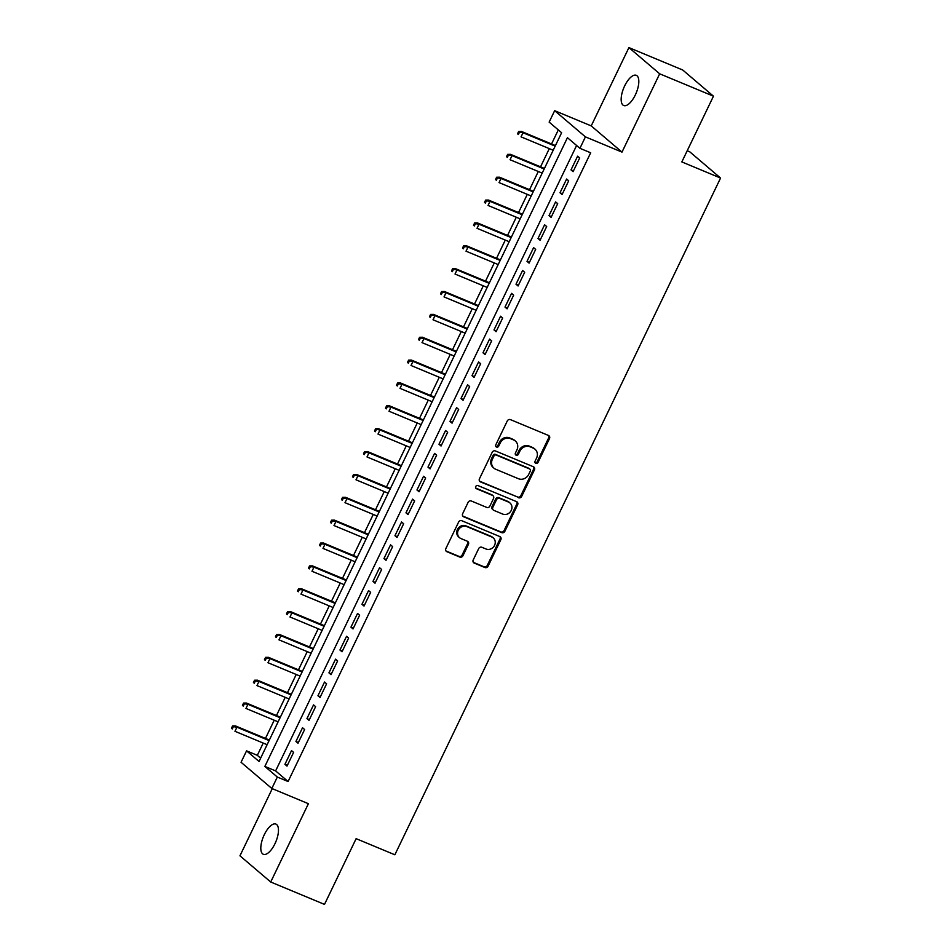 <?xml version="1.0" encoding="UTF-8"?>
<svg xmlns="http://www.w3.org/2000/svg" width="952" height="952" viewBox="0 0 952 952"><rect width="100%" height="100%" fill="white"/><g stroke="black" fill="none" stroke-linecap="round" stroke-linejoin="round"><path stroke-width="1.43" d="M535.786 463.386A1.761 1.583 130.4 0 0 538.023 462.422L549.494 438.586A2.511 2.273 130.4 0 0 548.471 435.457L510.45 419.63A2.511 2.273 130.4 0 0 507.261 420.998L495.79 444.846A1.761 1.583 130.4 0 0 496.516 447.035A1.761 1.583 130.4 0 0 498.741 446.072L500.228 442.989A8.032 7.259 130.4 0 1 510.439 438.622L513.616 439.943A8.032 7.259 130.4 0 1 515.353 441.014A8.032 7.259 130.4 0 1 516.912 449.939L515.425 453.021A1.761 1.583 130.4 0 0 516.151 455.211A1.761 1.583 130.4 0 0 518.388 454.247L519.863 451.165A8.032 7.259 130.4 0 1 530.085 446.797L533.251 448.118A8.032 7.259 130.4 0 1 535 449.189A8.032 7.259 130.4 0 1 536.547 458.114L535.072 461.196A1.761 1.583 130.4 0 0 535.786 463.386M535.06 462.708A1.761 1.583 130.4 0 0 537.19 461.72L548.661 437.872A2.511 2.273 130.4 0 0 548.554 435.492M495.778 446.357A1.761 1.583 130.4 0 0 497.908 445.369L499.395 442.275L500.228 442.989M515.425 454.532A1.761 1.583 130.4 0 0 517.555 453.545L519.042 450.463L519.863 451.165M274.961 843.722A16.351 6.712 -67.4 0 0 275.925 824.087A16.351 6.712 -67.4 0 0 264.311 834.654A16.351 6.712 -67.4 0 0 263.347 854.289A16.351 6.712 -67.4 0 0 274.961 843.722M635.317 94.95A16.351 6.712 -67.4 0 0 636.281 75.327A16.351 6.712 -67.4 0 0 624.667 85.894A16.351 6.712 -67.4 0 0 623.703 105.517A16.351 6.712 -67.4 0 0 635.317 94.95M473.215 559.966A2.511 2.273 130.4 0 0 474.239 563.084L484.901 567.523A2.511 2.273 130.4 0 0 488.102 566.166L500.847 539.677A2.511 2.273 130.4 0 0 499.812 536.559L461.803 520.732A2.511 2.273 130.4 0 0 458.602 522.101L445.857 548.578A2.511 2.273 130.4 0 0 446.893 551.708L459.78 557.063A2.511 2.273 130.4 0 0 462.969 555.706L468.42 544.365A2.511 2.273 130.4 0 0 467.396 541.248L461.006 538.582A6.712 6.069 130.4 0 1 459.542 537.69A6.712 6.069 130.4 0 1 458.709 529.407A6.712 6.069 130.4 0 1 466.777 526.575L491.803 536.999A6.712 6.069 130.4 0 1 493.267 537.892A6.712 6.069 130.4 0 1 494.1 546.174A6.712 6.069 130.4 0 1 486.032 549.006L481.855 547.269A2.511 2.273 130.4 0 0 478.666 548.638L473.215 559.966M277.329 777.046L271.832 788.482L241.058 762.278L246.568 750.842L259.039 761.469L561.62 132.733L549.149 122.106L554.659 110.682L585.42 136.874L579.923 148.31L567.44 137.695L264.858 766.419L277.329 777.046L288.087 781.521L590.68 152.784L579.923 148.31M713.464 96.188L659.677 73.804L628.915 47.6L682.703 69.996L713.464 96.188L681.834 161.923L720.557 178.048L394.866 854.789L356.131 838.664L324.501 904.4L270.713 882.004L308.4 803.702L271.832 788.482M628.915 47.6L591.228 125.902L621.989 152.106L659.677 73.804M621.989 152.106L585.42 136.874M518.495 497.729A2.511 2.273 130.4 0 0 521.684 496.373L534.429 469.883A2.511 2.273 130.4 0 0 533.406 466.766L495.385 450.939A2.511 2.273 130.4 0 0 492.196 452.307L479.451 478.785A2.511 2.273 130.4 0 0 480.486 481.914L517.662 497.027A2.511 2.273 130.4 0 0 520.851 495.659L533.596 469.181A2.511 2.273 130.4 0 0 533.489 466.801M517.638 504.786L504.893 531.264A2.511 2.273 130.4 0 1 501.704 532.632L463.683 516.805A2.511 2.273 130.4 0 1 462.66 513.687L468.11 502.347A2.511 2.273 130.4 0 1 471.299 500.99L486.722 507.404A2.511 2.273 130.4 0 0 489.911 506.036L493.529 498.515A2.511 2.273 130.4 0 0 492.493 495.397L476.452 488.721A1.761 1.583 130.4 0 1 475.845 486.317A1.761 1.583 130.4 0 1 477.963 485.579L516.603 501.656A2.511 2.273 130.4 0 1 517.638 504.786L516.805 504.072L504.06 530.562L504.893 531.264M272.272 788.661L239.952 855.812L270.713 882.004M573.092 171.657L579.697 157.949L577.614 156.176L571.01 169.896L573.092 171.657M562.085 194.529L568.689 180.809L566.618 179.035L560.014 192.756L562.085 194.529M551.089 217.389L557.693 203.668L555.611 201.895L549.006 215.616L551.089 217.389M540.082 240.249L546.686 226.528L544.603 224.767L537.999 238.476L540.082 240.249M529.086 263.109L535.678 249.4L533.608 247.627L527.003 261.348L529.086 263.109M518.078 285.981L524.683 272.26L522.6 270.487L515.996 284.208L518.078 285.981M507.071 308.841L513.675 295.12L511.593 293.347L505 307.068L507.071 308.841M496.075 331.701L502.668 317.98L500.597 316.219L493.993 329.928L496.075 331.701M485.068 354.56L491.672 340.852L489.59 339.079L482.985 352.799L485.068 354.56M474.06 377.432L480.665 363.712L478.582 361.938L471.99 375.659L474.06 377.432M463.065 400.292L469.657 386.572L467.587 384.798L460.982 398.519L463.065 400.292M452.057 423.152L458.662 409.443L456.579 407.67L449.975 421.391L452.057 423.152M441.05 446.024L447.654 432.303L445.572 430.53L438.979 444.251L441.05 446.024M430.054 468.884L436.659 455.163L434.576 453.39L427.972 467.111L430.054 468.884M419.047 491.744L425.651 478.023L423.569 476.262L416.964 489.971L419.047 491.744M408.039 514.604L414.644 500.895L412.573 499.122L405.968 512.842L408.039 514.604M397.043 537.475L403.648 523.755L401.565 521.982L394.961 535.702L397.043 537.475M386.036 560.335L392.64 546.615L390.558 544.841L383.953 558.562L386.036 560.335M375.04 583.195L381.633 569.475L379.562 567.713L372.958 581.422L375.04 583.195M364.033 606.055L370.637 592.346L368.555 590.573L361.95 604.294L364.033 606.055M353.025 628.927L359.63 615.206L357.547 613.433L350.955 627.154L353.025 628.927M342.03 651.787L348.622 638.066L346.552 636.293L339.947 650.014L342.03 651.787M331.022 674.647L337.627 660.926L335.544 659.165L328.94 672.874L331.022 674.647M320.015 697.507L326.619 683.798L324.537 682.025L317.944 695.745L320.015 697.507M309.019 720.378L315.612 706.658L313.541 704.885L306.937 718.605L309.019 720.378M298.012 743.238L304.616 729.518L302.534 727.744L295.929 741.465L298.012 743.238M576.603 145.489L275.616 770.906L288.087 781.521M291.526 750.616L284.934 764.337L287.004 766.098L293.609 752.389L291.526 750.616M558.312 129.912L551.541 143.966M549.304 148.631L540.546 166.838M538.297 171.491L529.538 189.698M527.301 194.351L518.531 212.558M516.293 217.223L507.535 235.418M505.286 240.082L496.527 258.289M494.29 262.942L485.52 281.149M483.283 285.802L474.524 304.009M472.275 308.674L463.517 326.881M461.28 331.534L452.521 349.741M450.272 354.394L441.514 372.601M439.265 377.266L430.506 395.461M428.269 400.126L419.511 418.333M417.262 422.985L408.503 441.192M406.266 445.845L397.496 464.052M395.258 468.717L386.5 486.912M384.251 491.577L375.493 509.784M373.255 514.437L364.485 532.644M362.248 537.297L353.49 555.504M351.24 560.169L342.482 578.364M340.245 583.029L331.474 601.236M329.237 605.888L320.479 624.096M318.23 628.748L309.471 646.955M307.234 651.62L298.476 669.827M296.227 674.48L287.468 692.687M285.219 697.34L276.461 715.547M274.224 720.212L265.465 738.407M263.216 743.072L257.326 755.329L260.634 758.149M720.557 178.048L689.795 151.844L687.201 150.761M257.326 755.329L246.568 750.842M591.228 125.902L554.659 110.682M275.616 770.906L264.858 766.419M571.01 169.896L573.461 170.908M560.014 192.756L562.453 193.768M549.006 215.616L551.446 216.639M537.999 238.476L540.45 239.499M527.003 261.348L529.443 262.359M515.996 284.208L518.435 285.219M505 307.068L507.44 308.091M493.993 329.928L496.432 330.951M482.985 352.799L485.425 353.811M471.99 375.659L474.429 376.671M460.982 398.519L463.422 399.542M449.975 421.391L452.426 422.402M438.979 444.251L441.419 445.262M427.972 467.111L430.411 468.122M416.964 489.971L419.415 490.994M405.968 512.842L408.408 513.854M394.961 535.702L397.4 536.714M383.953 558.562L386.405 559.586M372.958 581.422L375.397 582.445M361.95 604.294L364.39 605.305M350.955 627.154L353.394 628.165M339.947 650.014L342.387 651.037M328.94 672.874L331.379 673.897M317.944 695.745L320.384 696.757M306.937 718.605L309.376 719.617M295.929 741.465L298.369 742.489M284.934 764.337L287.373 765.348M535 449.189L534.167 448.475A8.032 7.259 130.4 0 0 532.418 447.404L533.251 448.118M519.042 450.463A8.032 7.259 130.4 0 1 529.252 446.083L532.418 447.404M515.353 441.014L514.532 440.3A8.032 7.259 130.4 0 0 512.783 439.229L513.616 439.943M499.395 442.275A8.032 7.259 130.4 0 1 509.606 437.908L512.783 439.229M479.57 481.165A2.511 2.273 130.4 0 0 479.653 481.2L517.662 497.027M530.288 471.121A1.761 1.583 130.4 0 0 529.562 468.943L496.194 455.044A1.761 1.583 130.4 0 0 493.969 456.008L492.398 459.257A8.032 7.259 130.4 0 0 493.957 468.182A8.032 7.259 130.4 0 0 495.695 469.253L518.507 478.749A8.032 7.259 130.4 0 0 528.717 474.382L530.288 471.121M529.943 469.169L529.122 468.467A1.761 1.583 130.4 0 0 528.729 468.229L529.562 468.943M493.957 468.182L493.124 467.48A8.032 7.259 130.4 0 1 491.565 458.555L493.136 455.294A1.761 1.583 130.4 0 1 495.373 454.342L528.729 468.229M462.779 516.067A2.511 2.273 130.4 0 0 462.862 516.103L500.871 531.918A2.511 2.273 130.4 0 0 504.06 530.562M493.041 495.73L492.208 495.028A2.511 2.273 130.4 0 0 491.66 494.695L475.726 488.055M502.715 514.068A6.712 6.069 130.4 0 0 510.796 511.236A6.712 6.069 130.4 0 0 509.951 502.953A6.712 6.069 130.4 0 0 508.499 502.061L499.681 498.384A2.511 2.273 130.4 0 0 496.48 499.752L492.862 507.273A2.511 2.273 130.4 0 0 493.898 510.391L502.715 514.068M509.951 502.953L509.13 502.239A6.712 6.069 130.4 0 0 507.666 501.347L508.499 502.061M493.35 510.058L492.517 509.356A2.511 2.273 130.4 0 1 492.041 506.559L495.659 499.038A2.511 2.273 130.4 0 1 498.848 497.682L507.666 501.347M516.805 504.072A2.511 2.273 130.4 0 0 516.686 501.704M493.267 537.892L492.434 537.19A6.712 6.069 130.4 0 0 490.97 536.285L491.803 536.999M459.542 537.69L458.709 536.987A6.712 6.069 130.4 0 1 457.876 528.705A6.712 6.069 130.4 0 1 465.945 525.873L490.97 536.285M445.976 550.958A2.511 2.273 130.4 0 0 446.06 550.994L458.947 556.361A2.511 2.273 130.4 0 0 462.137 554.992L467.587 543.663A2.511 2.273 130.4 0 0 467.468 541.283M473.322 562.346A2.511 2.273 130.4 0 0 473.406 562.382L484.08 566.821A2.511 2.273 130.4 0 0 487.269 565.452L500.014 538.975A2.511 2.273 130.4 0 0 499.895 536.595M518.626 131.507L517.531 133.792L518.364 134.506L519.459 132.221L518.626 131.507L521.529 131.471L523.029 132.756L521.053 136.862L553.195 150.249M518.364 134.506L517.531 133.792M519.459 132.221L523.029 132.756L555.171 146.132M521.529 131.471L555.433 145.596M507.63 154.379L506.523 156.663L507.356 157.366L508.451 155.081L507.63 154.379L510.534 154.343L512.021 155.616L510.046 159.734L542.188 173.109M507.356 157.366L506.523 156.663M508.451 155.081L512.021 155.616L544.175 168.992M510.534 154.343L544.437 168.456M496.623 177.239L495.516 179.523L496.349 180.225L497.456 177.941L496.623 177.239L499.526 177.203L501.026 178.476L499.038 182.594L531.192 195.981M496.349 180.225L495.516 179.523M497.456 177.941L501.026 178.476L533.168 191.864M499.526 177.203L533.429 191.316M485.615 200.099L484.52 202.383L485.353 203.097L486.448 200.812L485.615 200.099L488.519 200.063L490.018 201.336L488.043 205.453L520.185 218.841M485.353 203.097L484.52 202.383M486.448 200.812L490.018 201.336L522.16 214.724M488.519 200.063L522.422 214.176M474.62 222.958L473.513 225.243L474.346 225.957L475.441 223.672L474.62 222.958L477.523 222.935L479.011 224.208L477.035 228.313L509.177 241.701M474.346 225.957L473.513 225.243M475.441 223.672L479.011 224.208L511.164 237.583M477.523 222.935L511.426 237.048M463.612 245.83L462.505 248.115L463.338 248.817L464.445 246.532L463.612 245.83L466.516 245.794L468.015 247.068L466.028 251.185L498.182 264.561M463.338 248.817L462.505 248.115M464.445 246.532L468.015 247.068L500.157 260.443M466.516 245.794L500.419 259.908M452.605 268.69L451.51 270.975L452.343 271.677L453.438 269.392L452.605 268.69L455.508 268.654L457.008 269.928L455.032 274.045L487.174 287.433M452.343 271.677L451.51 270.975M453.438 269.392L457.008 269.928L489.161 283.315M455.508 268.654L489.411 282.768M441.609 291.55L440.502 293.835L441.335 294.549L442.442 292.264L441.609 291.55L444.513 291.514L446 292.788L444.025 296.905L476.167 310.292M441.335 294.549L440.502 293.835M442.442 292.264L446 292.788L478.154 306.175M444.513 291.514L478.416 305.628M430.601 314.41L429.507 316.707L430.328 317.409L431.435 315.124L430.601 314.41L433.505 314.386L435.005 315.659L433.017 319.777L465.171 333.152M430.328 317.409L429.507 316.707M431.435 315.124L435.005 315.659L467.146 329.035M433.505 314.386L467.408 328.5M419.594 337.282L418.499 339.567L419.332 340.269L420.427 337.984L419.594 337.282L422.498 337.246L423.997 338.519L422.022 342.637L454.163 356.012M419.332 340.269L418.499 339.567M420.427 337.984L423.997 338.519L456.151 351.907M422.498 337.246L456.413 351.359M408.598 360.142L407.492 362.426L408.325 363.14L409.431 360.844L408.598 360.142L411.502 360.106L413.001 361.379L411.014 365.497L443.168 378.884M408.325 363.14L407.492 362.426M409.431 360.844L413.001 361.379L445.143 374.767M411.502 360.106L445.405 374.219M397.591 383.002L396.496 385.286L397.317 386L398.424 383.715L397.591 383.002L400.495 382.966L401.994 384.239L400.007 388.356L432.16 401.744M397.317 386L396.496 385.286M398.424 383.715L401.994 384.239L434.136 397.627M400.495 382.966L434.398 397.079M386.583 405.861L385.489 408.158L386.322 408.86L387.416 406.575L386.583 405.861L389.499 405.838L390.986 407.111L389.011 411.228L421.153 424.604M386.322 408.86L385.489 408.158M387.416 406.575L390.986 407.111L423.14 420.487M389.499 405.838L423.402 419.951M375.588 428.733L374.481 431.018L375.314 431.72L376.421 429.435L375.588 428.733L378.491 428.697L379.991 429.971L378.003 434.088L410.157 447.464M375.314 431.72L374.481 431.018M376.421 429.435L379.991 429.971L412.133 443.358M378.491 428.697L412.394 442.811M364.58 451.593L363.485 453.878L364.318 454.592L365.413 452.307L364.58 451.593L367.484 451.557L368.983 452.831L367.008 456.948L399.15 470.336M364.318 454.592L363.485 453.878M365.413 452.307L368.983 452.831L401.125 466.218M367.484 451.557L401.387 465.671M353.585 474.453L352.478 476.738L353.311 477.452L354.406 475.167L353.585 474.453L356.488 474.417L357.976 475.702L356 479.808L388.142 493.195M353.311 477.452L352.478 476.738M354.406 475.167L357.976 475.702L390.13 489.078M356.488 474.417L390.391 488.543M342.577 497.325L341.47 499.61L342.303 500.312L343.41 498.027L342.577 497.325L345.481 497.289L346.98 498.562L344.993 502.68L377.147 516.055M342.303 500.312L341.47 499.61M343.41 498.027L346.98 498.562L379.122 511.938M345.481 497.289L379.384 511.402M331.57 520.185L330.475 522.47L331.308 523.172L332.403 520.887L331.57 520.185L334.473 520.149L335.973 521.422L333.997 525.54L366.139 538.927M331.308 523.172L330.475 522.47M332.403 520.887L335.973 521.422L368.115 534.81M334.473 520.149L368.376 534.262M320.574 543.045L319.467 545.329L320.3 546.043L321.395 543.759L320.574 543.045L323.478 543.009L324.965 544.282L322.99 548.4L355.132 561.787M320.3 546.043L319.467 545.329M321.395 543.759L324.965 544.282L357.119 557.67M323.478 543.009L357.381 557.122M309.567 565.904L308.46 568.189L309.293 568.903L310.4 566.618L309.567 565.904L312.47 565.881L313.97 567.154L311.982 571.26L344.136 584.647M309.293 568.903L308.46 568.189M310.4 566.618L313.97 567.154L346.112 580.53M312.47 565.881L346.373 579.994M298.559 588.776L297.464 591.061L298.297 591.763L299.392 589.478L298.559 588.776L301.463 588.741L302.962 590.014L300.987 594.131L333.129 607.507M298.297 591.763L297.464 591.061M299.392 589.478L302.962 590.014L335.116 603.401M301.463 588.741L335.366 602.854M287.563 611.636L286.457 613.921L287.29 614.635L288.397 612.338L287.563 611.636L290.467 611.601L291.955 612.874L289.979 616.991L322.121 630.379M287.29 614.635L286.457 613.921M288.397 612.338L291.955 612.874L324.108 626.261M290.467 611.601L324.37 625.714M276.556 634.496L275.461 636.781L276.282 637.495L277.389 635.21L276.556 634.496L279.46 634.46L280.959 635.734L278.972 639.851L311.125 653.239M276.282 637.495L275.461 636.781M277.389 635.21L280.959 635.734L313.101 649.121M279.46 634.46L313.363 648.574M265.548 657.356L264.454 659.653L265.287 660.355L266.381 658.07L265.548 657.356L268.452 657.332L269.951 658.606L267.976 662.723L300.118 676.098M265.287 660.355L264.454 659.653M266.381 658.07L269.951 658.606L302.105 671.981M268.452 657.332L302.367 671.446M254.553 680.228L253.446 682.513L254.279 683.215L255.386 680.93L254.553 680.228L257.457 680.192L258.956 681.465L256.969 685.583L289.122 698.958M254.279 683.215L253.446 682.513M255.386 680.93L258.956 681.465L291.098 694.853M257.457 680.192L291.36 694.306M243.545 703.088L242.451 705.372L243.272 706.087L244.378 703.79L243.545 703.088L246.449 703.052L247.948 704.325L245.961 708.443L278.115 721.83M243.272 706.087L242.451 705.372M244.378 703.79L247.948 704.325L280.09 717.713M246.449 703.052L280.352 717.165M232.538 725.948L231.443 728.232L232.276 728.946L233.371 726.662L232.538 725.948L235.441 725.912L236.941 727.197L234.965 731.303L267.107 744.69M232.276 728.946L231.443 728.232M233.371 726.662L236.941 727.197L269.095 740.573M235.441 725.912L269.356 740.037M537.19 461.72L538.023 462.422M497.908 445.369L498.741 446.072M517.555 453.545L518.388 454.247M529.252 446.083L530.085 446.797M509.606 437.908L510.439 438.622M548.661 437.872L549.494 438.586M479.653 481.2L480.486 481.914M533.596 469.181L534.429 469.883M520.851 495.659L521.684 496.373M495.373 454.342L496.194 455.044M493.136 455.294L493.969 456.008M491.565 458.555L492.398 459.257M500.871 531.918L501.704 532.632M462.862 516.103L463.683 516.805M491.66 494.695L492.493 495.397M475.774 488.138L476.452 488.721M498.848 497.682L499.681 498.384M495.659 499.038L496.48 499.752M492.041 506.559L492.862 507.273M465.945 525.873L466.777 526.575M467.587 543.663L468.42 544.365M462.137 554.992L462.969 555.706M458.947 556.361L459.78 557.063M446.06 550.994L446.893 551.708M500.014 538.975L500.847 539.677M487.269 565.452L488.102 566.166M484.08 566.821L484.901 567.523M473.406 562.382L474.239 563.084"/></g></svg>
